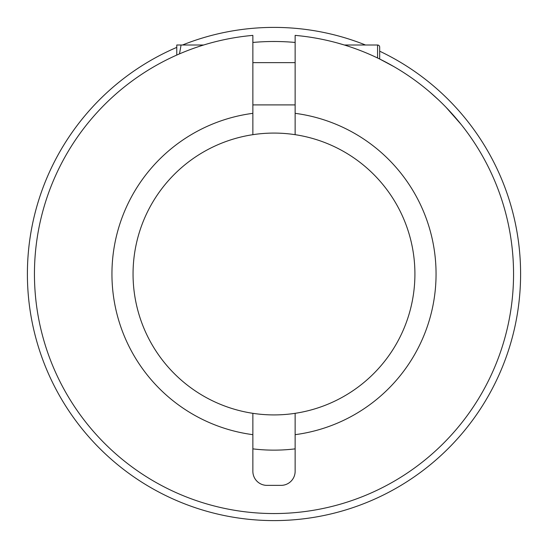 <?xml version="1.0" encoding="UTF-8"?>
<svg xmlns="http://www.w3.org/2000/svg" width="548" height="548" viewBox="0 0 548 548"><rect width="100%" height="100%" fill="white"/><g stroke="black" fill="none" stroke-linecap="round" stroke-linejoin="round"><path stroke-width="0.82" d="M252.861 413.322A140.911 140.911 0 0 1 252.861 134.678A140.911 140.911 0 0 1 414.911 274A140.911 140.911 0 0 1 252.861 413.322L252.861 434.667A162.05 162.05 0 0 1 252.861 113.333L252.861 134.678M295.139 448.867A176.141 176.141 0 0 1 252.861 448.867A176.141 176.141 0 0 0 295.139 448.867M295.139 134.678L295.139 113.333A162.05 162.05 0 0 1 295.139 434.667L295.139 413.322M520.6 274A246.6 246.6 0 0 0 379.689 51.197A246.6 246.6 0 0 1 274 520.6A246.6 246.6 0 0 1 176.771 47.375A246.6 246.6 0 0 0 27.4 274M182.47 45.011A246.6 246.6 0 0 1 365.53 45.011A246.6 246.6 0 0 0 182.47 45.011M337.41 42.991L344.37 45.011L377.572 45.011A2.117 2.117 0 0 1 379.689 47.128L379.689 59.02L393.95 66.637M430.296 92.461L438.564 99.921M446.141 107.408L461.211 124.533M274 513.551A239.551 239.551 0 0 0 513.318 284.576A239.551 239.551 0 0 0 295.139 35.38L295.139 113.333A162.05 162.05 0 0 1 295.139 434.667L295.139 471.28A14.09 14.09 0 0 1 281.049 485.37L266.951 485.37A14.09 14.09 0 0 1 252.861 471.28L252.861 434.667A162.05 162.05 0 0 1 252.861 113.333L252.861 35.38A239.551 239.551 0 0 0 34.682 284.576A239.551 239.551 0 0 0 274 513.551M252.861 104.901L295.139 104.901M252.861 62.63L295.139 62.63M379.689 59.02L379.689 47.128M176.771 55.067L176.771 45.011L181.073 45.011L179.497 53.875M203.63 45.011L181.073 45.011M295.139 42.456A232.51 232.51 0 0 0 252.861 42.456M377.572 57.992L377.572 45.011"/></g></svg>
